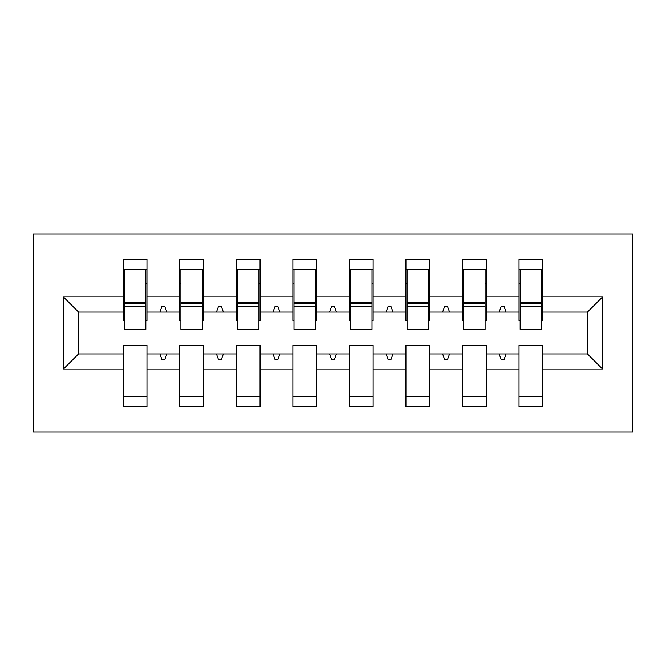 <?xml version="1.0" encoding="UTF-8"?>
<svg xmlns="http://www.w3.org/2000/svg" width="666" height="666" viewBox="0 0 666 666"><rect width="100%" height="100%" fill="white"/><g stroke="black" fill="none" stroke-linecap="round" stroke-linejoin="round"><path stroke-width="1" d="M33.3 431.959L632.7 431.959L632.7 234.041L33.3 234.041L33.3 431.959M602.73 369.189L587.462 353.921L587.462 312.079L602.73 296.811L602.73 369.189L542.79 369.189L542.79 345.438L519.039 345.438L519.039 353.921L486.247 353.921L486.247 345.438L462.495 345.438L462.495 353.921L429.695 353.921L429.695 345.438L405.944 345.438L405.944 353.921L373.151 353.921L373.151 345.438L349.4 345.438L349.4 353.921L316.6 353.921L316.6 345.438L292.849 345.438L292.849 353.921L260.056 353.921L260.056 345.438L236.305 345.438L236.305 353.921L203.505 353.921L203.505 345.438L179.753 345.438L179.753 353.921L146.961 353.921L146.961 406.51L123.21 406.51L123.21 353.921L78.538 353.921L63.27 369.189L63.27 296.811L78.538 312.079L78.538 353.921M542.79 369.189L542.79 406.51L519.039 406.51L519.039 353.921M587.462 312.079L542.79 312.079L542.79 259.49L519.039 259.49L519.039 296.811L486.247 296.811L486.247 320.562L485.114 320.562M520.171 320.562L519.039 320.562L519.039 296.811M519.039 369.189L486.247 369.189L486.247 406.51L462.495 406.51L462.495 353.921M486.247 296.811L486.247 259.49L462.495 259.49L462.495 296.811L429.695 296.811L429.695 320.562L428.563 320.562M463.628 320.562L462.495 320.562L462.495 296.811M462.495 369.189L429.695 369.189L429.695 406.51L405.944 406.51L405.944 353.921M429.695 296.811L429.695 259.49L405.944 259.49L405.944 296.811L373.151 296.811L373.151 320.562L372.019 320.562M407.076 320.562L405.944 320.562L405.944 296.811M405.944 369.189L373.151 369.189L373.151 406.51L349.4 406.51L349.4 353.921M373.151 296.811L373.151 259.49L349.4 259.49L349.4 296.811L316.6 296.811L316.6 320.562L315.468 320.562M350.532 320.562L349.4 320.562L349.4 296.811M349.4 369.189L316.6 369.189L316.6 406.51L292.849 406.51L292.849 353.921M316.6 296.811L316.6 259.49L292.849 259.49L292.849 296.811L260.056 296.811L260.056 320.562L258.924 320.562M293.981 320.562L292.849 320.562L292.849 296.811M292.849 369.189L260.056 369.189L260.056 406.51L236.305 406.51L236.305 353.921M260.056 296.811L260.056 259.49L236.305 259.49L236.305 296.811L203.505 296.811L203.505 320.562L202.372 320.562M237.437 320.562L236.305 320.562L236.305 296.811M236.305 369.189L203.505 369.189L203.505 406.51L179.753 406.51L179.753 353.921M203.505 296.811L203.505 259.49L179.753 259.49L179.753 296.811L146.961 296.811L146.961 259.49L123.21 259.49L123.21 296.811L63.27 296.811M180.886 320.562L179.753 320.562L179.753 296.811M146.961 353.921L146.961 345.438L123.21 345.438L123.21 353.921M124.342 320.562L123.21 320.562L123.21 296.811M542.79 312.079L542.79 320.562L541.658 320.562M486.247 369.189L486.247 353.921M429.695 369.189L429.695 353.921M373.151 369.189L373.151 353.921M316.6 369.189L316.6 353.921M260.056 369.189L260.056 353.921M203.505 369.189L203.505 353.921M602.73 296.811L542.79 296.811M179.753 369.189L146.961 369.189M123.21 369.189L63.27 369.189M499.167 312.079L506.11 312.079L504.054 306.427L501.232 306.427L499.167 312.079L486.247 312.079M519.039 312.079L506.11 312.079M499.167 353.921L501.232 359.573L504.054 359.573L506.11 353.921M442.624 312.079L449.567 312.079L447.51 306.427L444.68 306.427L442.624 312.079L429.695 312.079M462.495 312.079L449.567 312.079M442.624 353.921L444.68 359.573L447.51 359.573L449.567 353.921M386.072 312.079L393.015 312.079L390.959 306.427L388.136 306.427L386.072 312.079L373.151 312.079M405.944 312.079L393.015 312.079M386.072 353.921L388.136 359.573L390.959 359.573L393.015 353.921M329.528 312.079L336.472 312.079L334.415 306.427L331.585 306.427L329.528 312.079L316.6 312.079M349.4 312.079L336.472 312.079M329.528 353.921L331.585 359.573L334.415 359.573L336.472 353.921M272.985 312.079L279.928 312.079L277.864 306.427L275.041 306.427L272.985 312.079L260.056 312.079M292.849 312.079L279.928 312.079M272.985 353.921L275.041 359.573L277.864 359.573L279.928 353.921M216.433 312.079L223.376 312.079L221.32 306.427L218.49 306.427L216.433 312.079L203.505 312.079M236.305 312.079L223.376 312.079M216.433 353.921L218.49 359.573L221.32 359.573L223.376 353.921M159.89 312.079L166.833 312.079L164.768 306.427L161.946 306.427L159.89 312.079L146.961 312.079L146.961 296.811M179.753 312.079L166.833 312.079M159.89 353.921L161.946 359.573L164.768 359.573L166.833 353.921M146.961 312.079L146.961 320.562L145.829 320.562M123.21 312.079L78.538 312.079M587.462 353.921L542.79 353.921M123.21 269.38L124.342 269.38L123.21 269.38M124.342 306.71L124.342 269.38L146.961 269.38L145.829 269.38L145.829 329.32L124.342 329.32L124.342 306.71L145.829 306.71M123.21 396.62L146.961 396.62M179.753 269.38L180.886 269.38L179.753 269.38M180.886 306.71L180.886 269.38L203.505 269.38L202.372 269.38L202.372 329.32L180.886 329.32L180.886 306.71L202.372 306.71M179.753 396.62L203.505 396.62M236.305 269.38L237.437 269.38L236.305 269.38M237.437 306.71L237.437 269.38L260.056 269.38L258.924 269.38L258.924 329.32L237.437 329.32L237.437 306.71L258.924 306.71M236.305 396.62L260.056 396.62M292.849 269.38L293.981 269.38L292.849 269.38M293.981 306.71L293.981 269.38L316.6 269.38L315.468 269.38L315.468 329.32L293.981 329.32L293.981 306.71L315.468 306.71M292.849 396.62L316.6 396.62M349.4 269.38L350.532 269.38L349.4 269.38M350.532 306.71L350.532 269.38L373.151 269.38L372.019 269.38L372.019 329.32L350.532 329.32L350.532 306.71L372.019 306.71M349.4 396.62L373.151 396.62M405.944 269.38L407.076 269.38L405.944 269.38M407.076 306.71L407.076 269.38L429.695 269.38L428.563 269.38L428.563 329.32L407.076 329.32L407.076 306.71L428.563 306.71M405.944 396.62L429.695 396.62M485.114 269.38L462.495 269.38L486.247 269.38L485.114 269.38L485.114 329.32L463.628 329.32L463.628 306.71L485.114 306.71M462.495 396.62L486.247 396.62M519.039 269.38L520.171 269.38L519.039 269.38M520.171 306.71L520.171 269.38L542.79 269.38L541.658 269.38L541.658 329.32L520.171 329.32L520.171 306.71L541.658 306.71M519.039 396.62L542.79 396.62M145.829 283.525L146.961 283.525M123.21 283.525L124.342 283.525M124.342 303.313L145.829 303.313M202.372 283.525L203.505 283.525M179.753 283.525L180.886 283.525M180.886 303.313L202.372 303.313M258.924 283.525L260.056 283.525M236.305 283.525L237.437 283.525M237.437 303.313L258.924 303.313M315.468 283.525L316.6 283.525M292.849 283.525L293.981 283.525M293.981 303.313L315.468 303.313M372.019 283.525L373.151 283.525M349.4 283.525L350.532 283.525M350.532 303.313L372.019 303.313M428.563 283.525L429.695 283.525M405.944 283.525L407.076 283.525M407.076 303.313L428.563 303.313M485.114 283.525L486.247 283.525M462.495 283.525L463.628 283.525M463.628 269.38L463.628 303.313L485.114 303.313M463.628 306.71L463.628 303.313M541.658 283.525L542.79 283.525M519.039 283.525L520.171 283.525M520.171 303.313L541.658 303.313M124.342 302.456L145.829 302.456M180.886 302.456L202.372 302.456M237.437 302.456L258.924 302.456M293.981 302.456L315.468 302.456M350.532 302.456L372.019 302.456M407.076 302.456L428.563 302.456M463.628 302.456L485.114 302.456M520.171 302.456L541.658 302.456"/></g></svg>
